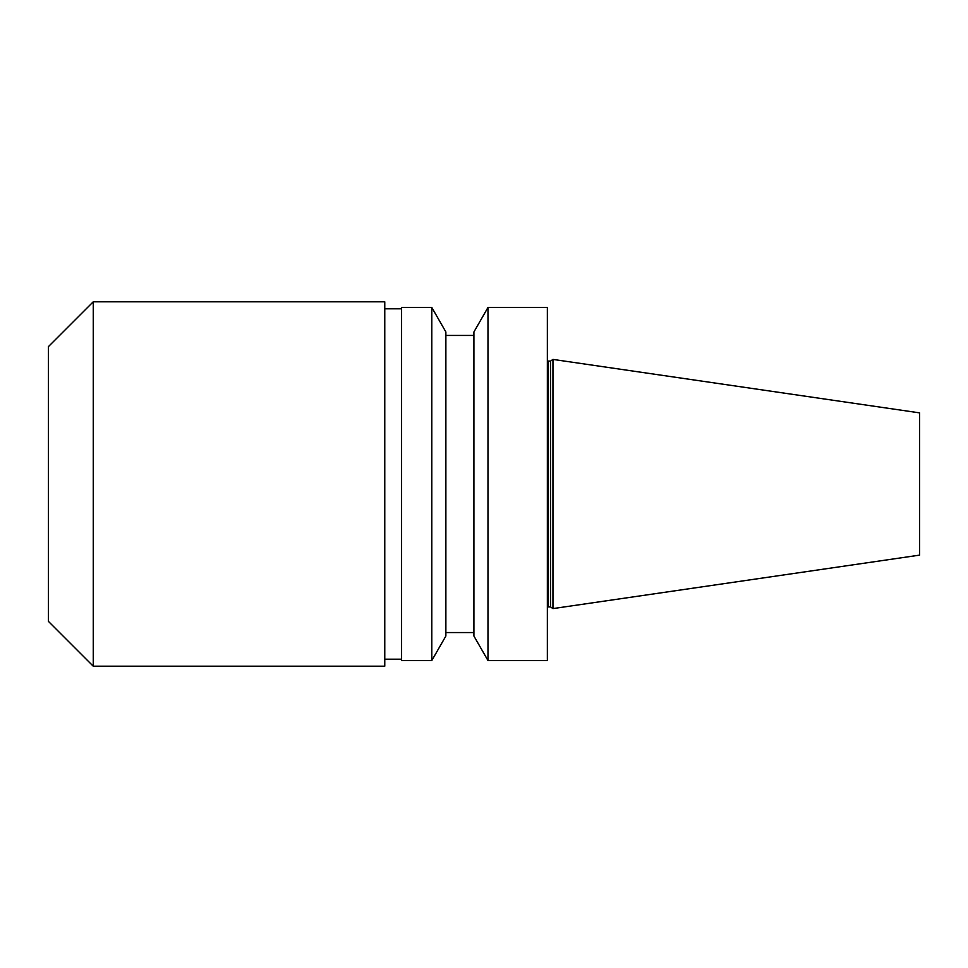 <?xml version="1.0" encoding="UTF-8"?>
<svg xmlns="http://www.w3.org/2000/svg" width="968" height="968" viewBox="0 0 968 968"><rect width="100%" height="100%" fill="white"/><g stroke="black" fill="none" stroke-linecap="round" stroke-linejoin="round"><path stroke-width="1.45" d="M919.6 484L919.6 555.124L552.958 608.594L552.958 359.406L919.6 412.876L919.6 484M550.55 606.912L548.469 606.912L548.469 361.088L550.55 361.088L550.55 606.912L552.958 608.594M547.356 484L547.356 660.527L487.981 660.527L487.981 307.473L547.356 307.473L547.356 484M487.981 307.473L473.909 331.976L473.909 636.024L487.981 660.527M445.873 484L445.873 636.024L431.801 660.527L431.801 307.473L445.873 331.976L445.873 484M431.801 307.473L401.587 307.473L401.587 660.527L431.801 660.527M384.768 484L384.768 666.202L93.255 666.202L93.255 301.798L384.768 301.798L384.768 484M93.255 301.798L48.4 346.653L48.4 621.347L93.255 666.202M550.55 361.088L552.958 359.406M548.469 606.912L547.356 607.154M548.469 361.088L547.356 360.846M445.873 632.564L473.909 632.564M445.873 335.436L473.909 335.436M384.768 659.196L401.587 659.196M384.768 308.804L401.587 308.804"/></g></svg>
